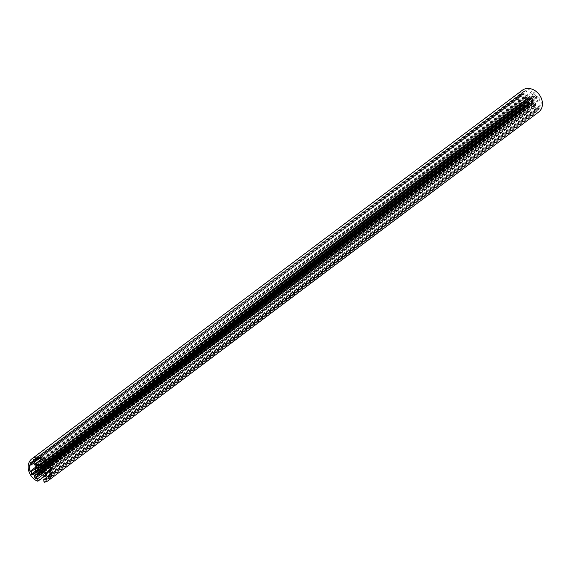 <?xml version="1.0" encoding="UTF-8"?>
<svg xmlns="http://www.w3.org/2000/svg" width="571" height="571" viewBox="0 0 571 571"><rect width="100%" height="100%" fill="white"/><g stroke="black" fill="none" stroke-linecap="round" stroke-linejoin="round"><path stroke-width="0.43" stroke-dasharray="2.85 2.14" d="M529.809 103.044A2.384 1.906 -126.9 0 0 531.53 103.301L532.008 104.55A3.747 2.998 53.1 0 1 531.851 104.593L531.879 105.292L533.992 105.599A0.678 0.542 -126.9 0 0 534.542 105.064L534.385 102.837L533.721 102.759A3.747 2.998 53.1 0 1 533.671 102.916L532.507 102.33A2.384 1.906 -126.9 0 0 532.365 100.532L533.485 100.275A3.747 2.998 53.1 0 1 533.564 100.453L534.228 100.575L534.071 98.348A0.678 0.542 -126.9 0 0 533.428 97.627L531.323 97.313L531.394 98.019A3.747 2.998 53.1 0 1 531.558 98.105L531.23 99.275A2.384 1.906 -126.9 0 0 529.553 99.026L529.053 97.734A3.747 2.998 53.1 0 1 529.203 97.698L529.174 96.999L527.069 96.685A0.678 0.542 -126.9 0 0 526.519 97.227L526.669 99.454L527.333 99.525A3.747 2.998 53.1 0 1 527.383 99.368L528.568 99.975A2.384 1.906 -126.9 0 0 528.682 101.759L527.568 102.016A3.747 2.998 53.1 0 1 527.497 101.838L526.833 101.717L526.983 103.943A0.678 0.542 -126.9 0 0 527.625 104.657L529.845 104.95L529.667 104.265A3.747 2.998 53.1 0 1 529.503 104.179L529.688 103.044L42.14 469.548M532.386 100.389L43.731 467.628L532.386 100.389M525.655 95.257A0.678 0.542 -126.9 0 0 526.091 95.507L534.213 96.706A0.678 0.542 -126.9 0 0 534.627 96.585L535.826 95.407A0.678 0.542 -126.9 0 0 535.969 94.986L535.848 93.216A0.678 0.542 -126.9 0 0 535.205 92.502L532.886 92.152L532.786 90.732A12.262 9.807 -126.9 0 0 526.705 89.833L526.805 91.253L524.485 90.91A0.678 0.542 -126.9 0 0 523.928 91.446L524.057 93.223A0.678 0.542 -126.9 0 0 524.257 93.694L525.655 95.257L41.683 458.977M38.45 458.27L526.805 91.253M36.316 458.37L526.705 89.833M42.397 459.277L532.786 90.732M42.49 460.697L532.886 92.152M44.888 461.061L530.445 96.149M39.784 464.958L530.173 96.413M44.317 460.968L529.867 96.064M525.834 104.329A0.678 0.542 -126.9 0 0 525.984 103.908L525.491 96.956A0.678 0.542 -126.9 0 0 525.291 96.485L523.065 93.994A0.678 0.542 -126.9 0 0 522.629 93.744L521.723 93.615A0.678 0.542 -126.9 0 0 521.173 94.151L521.344 96.606L519.995 96.406A12.262 9.807 -126.9 0 0 520.445 102.823L521.794 103.023L521.965 105.478A0.678 0.542 -126.9 0 0 522.601 106.192L523.514 106.327A0.678 0.542 -126.9 0 0 523.921 106.206L35.445 472.874M35.323 468.62L521.794 103.023M35.238 467.463L520.445 102.823M29.599 464.951L519.995 96.406M33.375 463.324L521.344 96.606M35.323 468.67L525.72 100.125M35.638 469.019L526.027 100.475M35.366 469.283L525.763 100.739M535.17 97.955A0.678 0.542 -126.9 0 0 535.027 98.369L535.512 105.321A0.678 0.542 -126.9 0 0 535.719 105.792L537.946 108.283A0.678 0.542 -126.9 0 0 538.382 108.533L539.288 108.668A0.678 0.542 -126.9 0 0 539.838 108.126L539.666 105.671L541.015 105.871A12.262 9.807 -126.9 0 0 540.566 99.454L539.217 99.254L539.045 96.806A0.678 0.542 -126.9 0 0 538.41 96.085L537.497 95.949A0.678 0.542 -126.9 0 0 537.09 96.071L47.386 464.537M48.828 467.799L539.217 99.254M50.177 467.999L540.566 99.454M50.626 474.415L541.015 105.871M50.833 473.052L539.666 105.671M48.828 467.749L535.291 102.152M48.785 467.192L534.984 101.802M48.785 467.135L535.248 101.538M42.575 475.029L528.125 110.124L528.303 112.644L527.618 112.544A13.625 10.892 53.1 0 1 518.939 101.674A13.625 10.892 53.1 0 1 522.322 90.247M40.477 474.444L530.566 106.127L526.797 105.571A0.678 0.542 -126.9 0 0 526.383 105.692L525.184 106.87A0.678 0.542 -126.9 0 0 525.034 107.291L525.163 109.061A0.678 0.542 -126.9 0 0 525.798 109.782L528.125 110.124M40.441 474.408L530.566 106.127M40.755 474.758L531.144 106.213L530.837 105.863M46.551 477.513L534.206 111.024L536.526 111.374A0.678 0.542 -126.9 0 0 537.083 110.831L536.954 109.061A0.678 0.542 -126.9 0 0 536.747 108.59L535.355 107.02A0.678 0.542 -126.9 0 0 534.92 106.777L531.144 106.213M43.988 482.088L534.377 113.543L534.206 111.024M44.674 482.188L535.063 113.643L534.377 113.543M538.689 112.03A13.625 10.892 53.1 0 1 535.063 113.643M37.229 481.082L527.618 112.544M45.13 475.757L528.303 112.644M532.565 102.495L42.175 471.039L531.53 103.301M529.688 103.044L42.118 469.469L529.667 103.073M38.935 472.253L529.324 103.708M39.106 472.724L529.503 104.179M39.271 472.809L529.667 104.265M39.492 473.138L529.888 104.593M39.506 473.352L529.902 104.807M39.506 473.395L529.731 104.971M39.228 471.71L527.625 104.657M43.696 467.149L526.983 103.943M36.644 470.104L526.833 101.717M36.601 470.097L526.997 101.552M36.808 470.126L527.197 101.581M37.101 470.376L527.497 101.838M37.179 470.554L527.568 102.016M37.615 470.768L528.004 102.23M43.532 466.486L528.639 101.916M43.467 466.414L528.682 101.759M39.535 467.492L528.568 99.975M529.553 99.026L39.156 467.57L528.51 99.804M38.65 466.892L527.797 99.283M38.564 466.735L527.383 99.368M36.944 468.07L527.333 99.525M36.958 468.034L527.069 99.697M38.528 466.664L526.862 99.668M529.381 97.427L38.992 465.972L526.669 99.454M36.815 465.251L526.519 97.227M36.68 465.229L527.069 96.685M38.785 465.543L529.174 96.999M38.978 465.758L529.367 97.213M38.956 466.129L529.203 97.698M38.992 466.029L529.053 97.734M38.55 466.707L528.939 98.162M39.006 467.499L529.396 98.954M40.834 467.82L531.23 99.275M531.351 99.275L43.125 466.193L531.373 99.247M42.675 466.114L531.729 98.576M42.004 466.022L531.558 98.105M41.769 465.986L531.394 98.019M41.226 465.9L531.173 97.691M40.969 465.865L531.158 97.477M40.934 465.857L531.323 97.313M43.039 466.172L533.428 97.627M43.681 466.885L534.071 98.348M43.831 469.112L534.228 100.575M43.831 469.155L534.063 100.732M43.824 468.977L533.856 100.703M43.796 468.527L533.564 100.453M43.781 468.306L533.485 100.275M43.739 467.792L533.05 100.061M41.968 469.077L532.365 100.532M42.111 470.875L532.507 102.33M42.868 471.553L533.257 103.008M43.696 471.146L533.671 102.916M43.56 471.132L533.721 102.759M43.596 471.132L533.985 102.587M43.803 471.168L534.192 102.623M43.996 471.382L534.385 102.837M44.145 473.609L534.542 105.064M44.145 473.737L533.992 105.599M44.031 471.924L531.879 105.292M44.01 471.582L531.687 105.078M43.988 471.368L531.672 104.857M41.462 473.138L531.851 104.593M532.079 104.514L43.981 471.332L532.008 104.55M43.132 471.61L532.115 104.122M42.318 471.146L531.687 103.372M42.175 459.177L526.091 95.507M39.071 458.327L524.257 93.694M36.301 459.783L524.057 93.223M34.231 459.477L523.928 91.446M34.089 459.455L524.485 90.91M44.816 461.04L535.205 92.502M45.459 461.761L535.848 93.216M45.58 463.531L535.969 94.986M45.437 463.952L535.826 95.407M44.231 465.129L534.627 96.585M45.045 464.337L534.213 96.706M35.588 472.453L525.984 103.908M33.525 474.751L523.921 106.206M34.339 473.959L523.514 106.327M35.573 472.21L522.601 106.192M35.495 471.075L521.965 105.478M31.469 462.175L521.173 94.151M31.334 462.153L521.723 93.615M32.24 462.289L522.629 93.744M32.675 462.539L523.065 93.994M34.895 465.03L525.291 96.485M35.102 465.501L525.491 96.956M47.736 464.587L535.027 98.369M46.793 464.551L537.09 96.071M47.108 464.494L537.497 95.949M48.014 464.63L538.41 96.085M48.656 465.351L539.045 96.806M49.449 476.671L539.838 108.126M49.441 476.799L539.288 108.668M49.399 476.014L538.382 108.533M49.363 475.472L537.946 108.283M50.726 470.276L535.719 105.792M50.633 469.726L535.512 105.321M40.512 474.487L525.798 109.782M38.921 474.487L525.163 109.061M36.851 474.18L525.034 107.291M36.501 474.13L525.184 106.87M36.087 474.166L526.383 105.692M36.401 474.116L526.797 105.571M44.531 475.322L534.92 106.777M44.959 475.564L535.355 107.02M46.358 477.128L536.747 108.59M46.565 477.599L536.954 109.061M46.686 479.376L537.083 110.831M46.686 479.504L536.526 111.374M39.449 473.487L529.845 104.95M36.494 470.126L526.883 101.581M43.532 466.493L528.653 101.902M38.542 466.7L527.461 99.254M36.858 468.199L527.254 99.654M36.308 465.315L526.705 96.77M38.899 466.2L529.288 97.655M38.992 466.015L528.982 97.769M40.819 465.886L531.216 97.341M43.781 469.255L534.17 100.71M43.753 471.161L533.592 103.03M43.417 471.175L533.806 102.63M43.96 474.066L534.356 105.521M41.376 473.173L531.765 104.629M33.725 459.534L524.114 90.996M44.188 465.172L534.584 96.627M33.482 474.787L523.878 106.242M30.962 462.239L521.359 93.694M46.743 464.58L537.133 96.035M49.263 477.128L539.652 108.583M36.037 474.201L526.426 105.656M46.501 479.833L536.89 111.288"/><path stroke-width="0.86" d="M39.42 471.589A2.384 1.906 -126.9 0 0 41.141 471.846L41.612 473.095A3.747 2.998 53.1 0 1 41.462 473.138L41.49 473.837L43.596 474.144A0.678 0.542 -126.9 0 0 44.145 473.609L43.996 471.382L43.332 471.303A3.747 2.998 53.1 0 1 43.282 471.46L42.111 470.875A2.384 1.906 -126.9 0 0 41.968 469.077L43.096 468.82A3.747 2.998 53.1 0 1 43.168 468.998L43.831 469.112L43.681 466.885A0.678 0.542 -126.9 0 0 43.039 466.172L40.934 465.857L40.998 466.564A3.747 2.998 53.1 0 1 41.162 466.65L40.834 467.82A2.384 1.906 -126.9 0 0 39.156 467.57L38.657 466.279A3.747 2.998 53.1 0 1 38.814 466.236L38.785 465.543L36.68 465.229A0.678 0.542 -126.9 0 0 36.123 465.772L36.28 467.992L36.944 468.07A3.747 2.998 53.1 0 1 36.994 467.913L38.178 468.52A2.384 1.906 -126.9 0 0 38.286 470.304L37.179 470.554A3.747 2.998 53.1 0 1 37.101 470.376L36.437 470.261L36.594 472.488A0.678 0.542 -126.9 0 0 37.236 473.202L39.342 473.516L39.271 472.809A3.747 2.998 53.1 0 1 39.106 472.724L39.271 471.617L42.14 469.548M41.997 468.934L43.731 467.628L41.997 468.934M35.266 463.802A0.678 0.542 -126.9 0 0 35.702 464.052L43.824 465.251A0.678 0.542 -126.9 0 0 44.231 465.129L45.437 463.952A0.678 0.542 -126.9 0 0 45.58 463.531L45.459 461.761A0.678 0.542 -126.9 0 0 44.816 461.04L42.49 460.697L42.397 459.277A12.262 9.807 -126.9 0 0 36.316 458.37L36.416 459.798L34.089 459.455A0.678 0.542 -126.9 0 0 33.539 459.99L33.66 461.768A0.678 0.542 -126.9 0 0 33.867 462.239L35.266 463.802L41.683 458.977M36.416 459.798L38.45 458.27M40.049 464.694L44.888 461.061M39.47 464.608L44.317 460.968M35.445 472.874A0.678 0.542 -126.9 0 0 35.588 472.453L35.102 465.501A0.678 0.542 -126.9 0 0 34.895 465.03L32.675 462.539A0.678 0.542 -126.9 0 0 32.24 462.289L31.334 462.153A0.678 0.542 -126.9 0 0 30.777 462.696L30.948 465.151L29.599 464.951A12.262 9.807 -126.9 0 0 30.049 471.368L31.398 471.567L31.569 474.023A0.678 0.542 -126.9 0 0 32.212 474.737L33.118 474.872A0.678 0.542 -126.9 0 0 33.525 474.751L35.445 472.874M31.398 471.567L35.323 468.62M30.049 471.368L35.238 467.463M30.948 465.151L33.375 463.324M44.781 466.493A0.678 0.542 -126.9 0 0 44.638 466.914L45.123 473.866A0.678 0.542 -126.9 0 0 45.33 474.337L47.55 476.828A0.678 0.542 -126.9 0 0 47.985 477.078L48.899 477.213A0.678 0.542 -126.9 0 0 49.449 476.671L49.277 474.215L50.626 474.415A12.262 9.807 -126.9 0 0 50.177 467.999L48.828 467.799L48.656 465.351A0.678 0.542 -126.9 0 0 48.014 464.63L47.108 464.494A0.678 0.542 -126.9 0 0 46.701 464.616L44.781 466.493L47.386 464.537M49.277 474.215L50.833 473.052M44.902 470.697L48.828 467.749M44.588 470.347L48.785 467.192M44.859 470.083L48.785 467.135M37.736 478.669L37.907 481.189L37.229 481.082A13.625 10.892 53.1 0 1 28.55 470.218A13.625 10.892 53.1 0 1 31.926 458.791A13.625 10.892 53.1 0 1 48.821 463.138A13.625 10.892 53.1 0 1 48.299 480.575A13.625 10.892 53.1 0 1 44.674 482.188L43.988 482.088L43.81 479.569L46.137 479.918A0.678 0.542 -126.9 0 0 46.686 479.376L46.565 477.599A0.678 0.542 -126.9 0 0 46.358 477.128L44.959 475.564A0.678 0.542 -126.9 0 0 44.531 475.322L36.401 474.116A0.678 0.542 -126.9 0 0 35.994 474.237L34.788 475.415A0.678 0.542 -126.9 0 0 34.645 475.836L34.767 477.606A0.678 0.542 -126.9 0 0 35.409 478.327L37.736 478.669L42.575 475.029M43.81 479.569L46.551 477.513M31.926 458.791L522.322 90.247A13.625 10.892 53.1 0 1 539.217 94.593A13.625 10.892 53.1 0 1 538.689 112.03L48.299 480.575M37.907 481.189L45.13 475.757M41.141 471.846L42.19 471.054M39.335 471.575L42.126 469.476L39.299 471.589M37.236 473.202L39.228 471.71M36.594 472.488L43.696 467.149M43.532 466.493L38.264 470.447L43.532 466.486M38.286 470.304L43.467 466.414M38.178 468.52L39.535 467.492M38.114 468.348L39.149 467.57M37.408 467.827L38.65 466.892M37.201 467.756L38.564 466.735M36.473 468.213L38.528 466.664M36.28 467.992L38.992 465.957M36.123 465.772L36.815 465.251M40.984 467.792L43.118 466.186L40.955 467.82M41.34 467.121L42.675 466.114M41.162 466.65L42.004 466.022M40.998 466.564L41.769 465.986M40.777 466.236L41.226 465.9M43.467 469.248L43.824 468.977M43.168 468.998L43.796 468.527M43.096 468.82L43.781 468.306M42.661 468.605L43.739 467.792M43.282 471.46L43.696 471.146M43.596 474.144L44.145 473.737M41.49 473.837L44.031 471.924M41.298 473.616L44.01 471.582M41.283 473.402L43.988 471.368M41.74 473.002L43.981 471.318L41.683 473.059M41.726 472.667L43.132 471.61M41.29 471.917L42.318 471.146M35.702 464.052L42.175 459.177M33.867 462.239L39.071 458.327M33.66 461.768L36.301 459.783M33.539 459.99L34.231 459.477M43.824 465.251L45.045 464.337M33.118 474.872L34.339 473.959M32.212 474.737L35.573 472.21M31.569 474.023L35.495 471.075M30.777 462.696L31.469 462.175M44.638 466.914L47.736 464.587M48.899 477.213L49.441 476.799M47.985 477.078L49.399 476.014M47.55 476.828L49.363 475.472M45.33 474.337L50.726 470.276M45.123 473.866L50.633 469.726M35.409 478.327L40.512 474.487M34.767 477.606L38.921 474.487M34.645 475.836L36.851 474.18M34.788 475.415L36.501 474.13M46.137 479.918L46.686 479.504M37.072 467.799L38.542 466.7M38.585 466.314L38.992 466.015M43.203 471.575L43.753 471.161"/></g></svg>
